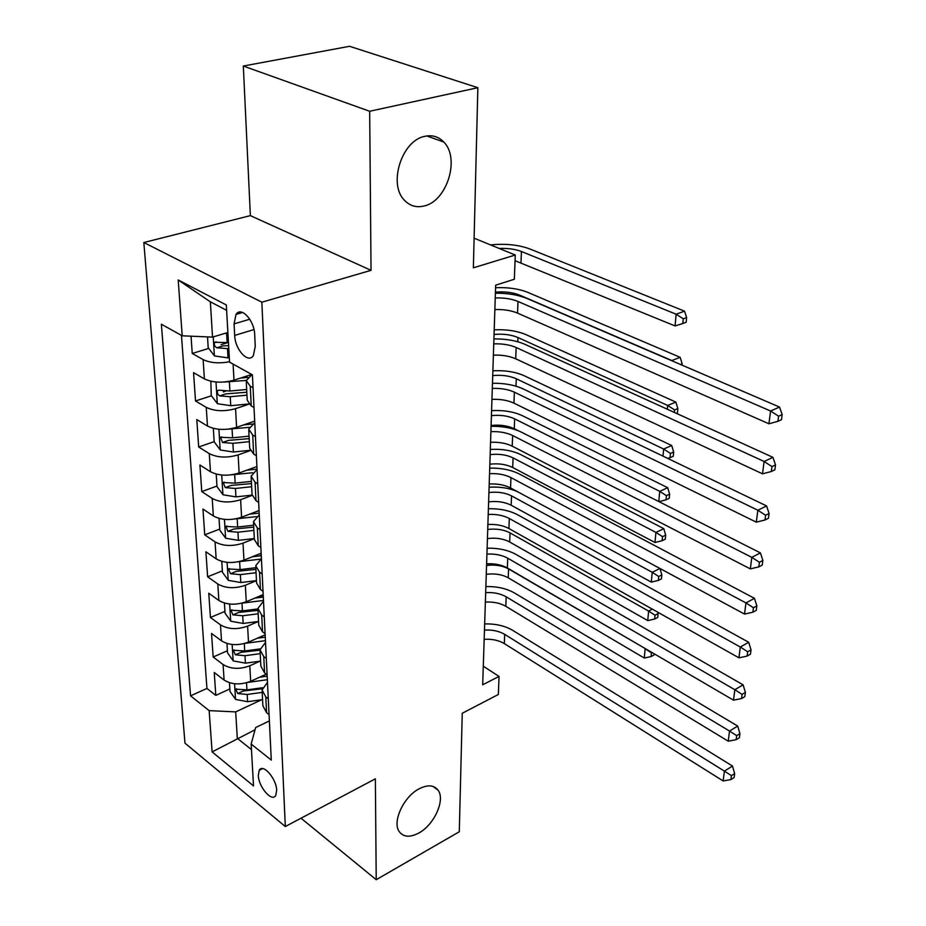 <?xml version="1.0" encoding="UTF-8"?>
<svg xmlns="http://www.w3.org/2000/svg" width="926" height="926" viewBox="0 0 926 926"><rect width="100%" height="100%" fill="white"/><g stroke="black" fill="none" stroke-linecap="round" stroke-linejoin="round"><path stroke-width="1.39" d="M419.154 788.79C427.592 784.53 433.854 784.947 437.952 790.052C445.626 799.601 434.34 824.777 418.772 833.041C410.149 837.602 403.701 837.22 399.43 831.895C391.814 822.334 403.493 796.696 419.154 788.79M424.849 136.319C432.315 134.733 438.646 136.654 443.809 142.06C460.326 158.3 446.969 201.116 424.235 205.954C416.387 207.899 409.72 205.919 404.234 200.028C388.017 183.88 401.884 140.335 424.849 136.319M276.666 790.364C276.538 778.673 262.741 762.931 259.222 770.316L258.319 775.444C258.516 787.065 272.186 802.749 275.774 795.353L276.666 790.364M143.831 242.519L184.969 743.138L285.312 826.536L261.861 302.212L143.831 242.519L250.367 215.631L371.037 270.334L369.671 111.27L243.318 66.035L250.367 215.631M243.318 66.035L349.553 46.3L477.862 87.704L473.371 267.811L515.273 255.02L474.112 238.19M301.019 818.214L376.222 879.7L459.284 831.756L462.248 713.263L498.35 694.477L499.045 676.42L483.291 666.211M369.671 111.27L477.862 87.704M191.045 336.184L192.238 353.454L208.72 348.419M220.978 344.68L227.449 342.701M251.733 374.463L233.989 380.181C222.634 383.179 212.76 382.751 204.391 378.896L193.557 372.646L195.513 400.981L211.429 395.784M223.316 391.906L225.62 391.154M254.673 421.122L236.605 427.337C225.435 430.474 215.723 430.046 207.47 426.053L196.798 419.571L198.685 447.003L214.161 441.644M256.896 466.53L239.128 473.001C228.155 476.277 218.594 475.848 210.457 471.716L199.923 465.014L201.764 491.613L216.973 486.034M259.06 510.539L241.582 517.252C230.782 520.644 221.372 520.215 213.362 515.967L202.968 509.069L204.739 534.858L219.705 529.082M261.155 553.216L243.955 560.149C233.329 563.656 224.069 563.228 216.163 558.876L205.908 551.78L207.632 576.794L222.356 570.844M259.211 555.959L261.248 555.137M263.181 594.619L246.258 601.75C235.806 605.372 226.685 604.944 218.883 600.488L208.767 593.219L210.434 617.492L224.925 611.38M256.977 597.849L263.216 595.221M265.149 634.796L248.492 642.123C238.202 645.839 229.22 645.422 221.522 640.861L211.533 633.442L213.165 657.009L227.426 650.735M515.273 255.02L514.347 279.247L495.653 285.185L482.689 684.789L499.045 676.42M234.058 323.892L234.683 335.42C235.042 349.681 248.307 364.103 253.365 355.549L255.252 346.463L254.708 334.818C254.442 320.384 241.049 305.904 236.014 314.423L234.058 323.892L249.765 319.215M269.373 720.949L255.645 727.523L251.154 744.064L271.295 760.096L252.404 374.833L229.555 362.135L226.326 304.967L178.197 279.965L182.202 335.802L161.379 324.227L190.571 695.843L209.149 710.636L235.679 711.897L237.311 738.311L251.467 749.62M251.154 744.064L253.516 785.919L212.112 751.9L209.149 710.636M259.986 661.187L249.8 665.782C239.614 669.556 230.701 669.128 223.073 664.521L213.165 657.009M266.318 674.151L250.668 681.316L249.8 665.782M258.285 621.496L247.612 626.126C237.253 629.796 228.213 629.379 220.481 624.853L210.434 617.492M256.467 580.66L245.344 585.267C234.822 588.843 225.643 588.415 217.807 583.993L207.632 576.794M254.314 538.677L243.017 543.145C232.322 546.618 223.004 546.19 215.052 541.872L204.739 534.858M252.069 495.41L240.61 499.716C229.741 503.061 220.272 502.633 212.204 498.431L201.764 491.613M250.17 450.626L238.132 454.909C227.078 458.127 217.46 457.699 209.276 453.624L198.685 447.003M248.92 404.176L235.563 408.655C224.323 411.734 214.554 411.306 206.255 407.371L195.513 400.981M229.544 361.777C218.941 363.675 210.144 362.946 203.13 359.601L192.238 353.454M181.473 335.397L206.938 688.435L215.804 695.38L229.845 688.956M250.668 681.316C240.54 685.124 231.674 684.708 224.092 680.054L214.23 672.484L215.804 695.38M254.002 407.498L251.247 405.912L247.219 400.217L246.27 381.72M253.041 387.751L250.263 386.188L246.212 380.586L251.999 374.613M255.437 436.621L252.705 435L248.7 429.166L254.754 422.742M248.77 430.347L249.673 448.161L253.655 454.076L256.375 455.719M257.752 483.893L255.067 482.214L251.108 476.172L257.046 469.494M251.177 477.399L252.057 494.553L255.981 500.677L258.655 502.378M259.998 529.649L257.347 527.913L253.446 521.674L259.268 514.763M253.504 522.947L254.361 539.476L258.238 545.784L260.877 547.532M262.162 573.946L259.558 572.164L255.703 565.751L261.421 558.621M255.773 567.059L256.583 582.998L260.426 589.48L263.019 591.274M264.269 616.866L261.699 615.038L257.891 608.463L263.505 601.136M257.96 609.794L258.748 625.177L262.533 631.821L265.091 633.65M266.306 658.455L263.771 656.603L260.009 649.867L265.519 642.355M260.079 651.233L260.843 666.083L264.581 672.866L267.105 674.741M268.285 698.794L265.785 696.908L262.07 690.032L267.487 682.346M262.139 691.433L262.88 705.762L266.572 712.684L269.061 714.594M226.627 310.326L210.352 301.818L212.529 337.11L182.202 335.802M227.889 332.492L212.529 337.11M371.037 270.334L261.861 302.212M376.222 879.7L375.366 778.824L285.312 826.536M255.02 729.804L212.112 751.9M261.664 699.732L235.679 711.897M206.938 688.435L190.571 695.843M210.352 301.818L178.197 279.965M495.236 297.94C504.057 297.674 511.65 298.855 518.004 301.459L770.571 411.005L779.542 407.07L527.021 298.485C518.213 294.885 507.668 293.114 495.387 293.195M494.854 309.55C503.651 309.284 511.21 310.465 517.541 313.104L768.927 423.784L770.571 411.005L778.581 416.191L777.909 421.307L781.486 419.709L782.169 414.593L778.581 416.191M782.169 414.593L779.542 407.07M768.927 423.784L777.909 421.307M207.517 336.902L208.2 347.748L214.543 355.954L228.016 357.876L227.495 348.604L228.791 348.5M224.613 333.476L227.923 333.256M228.629 345.687L223.154 345.849L216.8 347.794L227.495 348.604M228.456 342.62L214.705 342.273C213.802 344.472 214.508 346.312 216.8 347.794M499.195 248.446C507.761 248.099 515.18 249.117 521.431 251.502L676.154 314.215L684.545 311.159L529.811 248.944C518.352 244.753 505.272 243.422 490.583 244.927M515.053 260.704L675.066 325.929L676.154 314.215L683.261 318.81L682.821 323.51L686.166 322.26L686.617 317.583L683.261 318.81M686.617 317.583L684.545 311.159M675.066 325.929L682.821 323.51M493.743 343.87C502.436 343.581 509.913 344.796 516.164 347.505L764.1 461.484L772.944 457.351L525.054 344.379C516.384 340.618 506.001 338.789 493.905 338.904M493.384 355.133C502.042 354.843 509.485 356.059 515.713 358.802L762.515 473.823L764.1 461.484L771.971 466.565L771.323 471.508L774.854 469.841L775.513 464.898L771.971 466.565M775.513 464.898L772.944 457.351M762.515 473.823L771.323 471.508M492.296 388.422C500.862 388.11 508.224 389.36 514.381 392.173L757.85 510.238L766.578 505.932L523.144 388.897C514.613 384.996 504.392 383.109 492.47 383.248M491.949 399.361C500.48 399.037 507.807 400.298 513.942 403.134L756.31 522.16L757.85 510.238L765.594 515.238L764.969 520.007L768.441 518.271L769.078 513.502L765.594 515.238M769.078 513.502L766.578 505.932M756.31 522.16L764.969 520.007M490.896 431.666C499.334 431.331 506.58 432.616 512.645 435.521L751.808 557.359L760.42 552.891L521.28 432.106C512.888 428.078 502.818 426.134 491.069 426.296M490.548 442.281C498.964 441.933 506.186 443.23 512.217 446.158L750.326 568.888L751.808 557.359L759.424 562.267L758.811 566.886L762.248 565.08L762.862 560.473L759.424 562.267M762.862 560.473L760.42 552.891M750.326 568.888L758.811 566.886M489.53 473.661C497.852 473.29 504.994 474.61 510.955 477.608L745.962 602.919L754.458 598.323L519.486 474.066C511.221 469.91 501.29 467.919 489.715 468.105M489.206 483.974C497.482 483.592 504.601 484.923 510.55 487.944L744.527 614.077L745.962 602.919L753.451 607.757L752.861 612.225L756.253 610.361L756.843 605.893L753.451 607.757M756.843 605.893L754.458 598.323M744.527 614.077L752.861 612.225M210.873 381.234L211.232 395.541L217.483 403.724L230.748 405.704L248.747 403.991M224.034 382.044L246.235 380.447M240.563 378.063L247.879 377.391M246.675 389.487L229.903 391.038L219.369 390.205L217.622 390.552L217.228 392.022L217.934 394.418L219.705 395.9L230.227 396.733L246.964 395.17M246.814 392.242L225.956 393.863L219.705 395.9M495.422 292.141C504.647 291.377 512.726 292.373 519.671 295.116L671.859 360.538L680.135 357.32L527.936 292.419C518.826 288.773 508.038 287.199 495.572 287.708M671.836 360.758L672.889 361.209M682.034 365.145L682.173 363.768L680.425 364.45M682.173 363.768L680.135 357.32M213.316 428.344L214.172 441.818L220.319 449.99L233.387 452.015L250.032 450.314M227.993 429.178L249.256 427.349M243.769 424.872L252.509 424.015M249.059 436.169L232.576 437.813L220.457 437.292L222.529 442.478L232.889 443.334L249.349 441.667M249.187 438.635L228.664 440.348L222.529 442.478M494.056 334.46C503.142 333.649 511.117 334.668 517.958 337.527L667.692 405.461L675.864 402.092L526.118 334.691C517.136 330.895 506.499 329.274 494.206 329.83M667.345 409.223L667.692 405.461L674.591 409.917L674.348 412.417M676.443 413.378L677.427 412.961L677.855 408.563L674.591 409.917M677.855 408.563L675.864 402.092M216.221 474.089L217.02 486.659L223.073 494.808L235.933 496.88L252.046 495.132M231.778 474.783L252.705 472.723M246.791 470.211L257.023 469.135M251.374 481.393L235.158 483.129L223.201 482.562L225.261 487.608L235.459 488.465L251.652 486.717M251.49 483.58L231.292 485.386L225.261 487.608M492.713 375.609C501.684 374.752 509.543 375.794 516.28 378.757L663.653 449.041L671.72 445.533L524.336 375.794C515.493 371.858 505.006 370.192 492.875 370.794M662.993 456.136L663.653 449.041L670.447 453.427L670.042 457.71L673.26 456.286L673.665 452.015L670.447 453.427M673.665 452.015L671.72 445.533M667.634 458.37L670.042 457.71M219.034 518.41L219.775 530.135L225.747 538.249L238.41 540.367L254.303 538.527M235.389 518.93L256.479 516.627M249.638 514.161L259.187 513.097M253.62 525.216L237.658 527.033L225.851 526.431L227.912 531.339L237.947 532.207L253.886 530.39M253.724 527.137L233.838 529.035L227.912 531.339M491.417 415.647C500.272 414.732 508.015 415.809 514.659 418.865L659.729 491.336L667.704 487.701L522.611 415.786C513.895 411.723 503.547 410.01 491.579 410.658M491.093 425.485C499.924 424.571 507.645 425.647 514.266 428.715L518.294 430.752M658.78 501.556L659.729 491.336L666.431 495.665L666.025 499.808L669.209 498.338L669.614 494.195L666.431 495.665M669.614 494.195L667.704 487.701M658.988 501.66L666.025 499.808M488.21 514.451C496.405 514.057 503.443 515.4 509.323 518.491L740.314 647.019L748.706 642.285L517.727 514.821C509.589 510.55 499.82 508.513 488.396 508.721M487.886 524.463C496.058 524.07 503.073 525.424 508.918 528.526L738.925 657.819L740.314 647.019L747.676 651.765L747.108 656.094L750.454 654.173L751.032 649.855L747.676 651.765M751.032 649.855L748.706 642.285M738.925 657.819L747.108 656.094M221.754 561.376L222.448 572.291L228.34 580.37L240.818 582.535L256.467 580.625M238.85 561.688L260.588 559.119M252.335 556.769L261.271 555.716M255.808 567.707L240.077 569.606L228.433 568.969L230.481 573.738L240.366 574.618L256.062 572.719M255.889 569.386L236.315 571.365L230.481 573.738M490.155 454.608C498.882 453.659 506.534 454.747 513.085 457.895L655.921 532.415L663.792 528.653L520.933 454.701C512.333 450.522 502.135 448.774 490.317 449.457M489.842 464.192C498.547 463.22 506.163 464.32 512.691 467.491L654.983 542.497L655.921 532.415L662.518 536.663L662.136 540.703L665.273 539.187L665.667 535.147L662.518 536.663M665.667 535.147L663.792 528.653M654.983 542.497L662.136 540.703M486.926 554.084C495.005 553.679 501.95 555.044 507.737 558.204L734.839 689.708L743.115 684.846L516.025 554.431C508.015 550.056 498.373 547.972 487.111 548.204M486.613 563.818C494.669 563.402 501.579 564.779 507.344 567.962L733.496 700.16L734.839 689.708L742.085 694.373L741.541 698.563L744.84 696.595L745.395 692.417L742.085 694.373M745.395 692.417L743.115 684.846M733.496 700.16L741.541 698.563M224.405 603.046L225.041 613.197L230.852 621.242L243.144 623.441L258.551 621.462M242.149 603.127L263.47 600.453M254.905 598.103L263.297 597.062M257.879 608.938L242.438 610.894L230.944 610.234L232.97 614.876L242.716 615.767L258.169 613.799M257.984 610.384L238.711 612.433L232.97 614.876M488.916 492.539C497.54 491.544 505.087 492.667 511.546 495.885L652.228 572.303L659.925 568.471M488.615 501.869C497.216 500.862 504.728 501.985 511.164 505.226L651.314 582.107L652.228 572.303L658.722 576.504L658.351 580.417L661.453 578.854L661.835 574.942L658.722 576.504M517.553 491.718C509.265 488.037 499.785 486.544 489.09 487.238M661.835 574.942L660.018 568.518M651.314 582.107L658.351 580.417M485.675 592.628C493.651 592.189 500.48 593.589 506.186 596.819L729.538 731.054L737.709 726.077L514.381 592.941C506.476 588.461 496.973 586.343 485.872 586.586M485.363 602.085C493.315 601.645 500.133 603.058 505.816 606.298L728.241 741.182L729.538 731.054L736.679 735.649L736.147 739.7L739.411 737.698L739.943 733.647L736.679 735.649M739.943 733.647L737.709 726.077M728.241 741.182L736.147 739.7M226.963 643.477L227.564 652.899L233.294 660.921L245.413 663.155L260.588 661.106M245.182 643.327L265.438 640.665M257.359 638.222L265.264 637.192M260.137 648.918L244.719 650.966L233.375 650.272L235.389 654.798L244.985 655.701L260.206 653.663M259.998 650.168L241.038 652.298L235.389 654.798M487.724 529.487C496.232 528.457 503.675 529.591 510.041 532.89L648.628 611.079L652.355 609.158M487.423 538.573C495.908 537.531 503.327 538.666 509.682 541.988L647.749 620.605L648.628 611.079L655.041 615.211L654.682 619.019L657.738 617.422L658.108 613.614L655.041 615.211M658.108 613.614L657.703 612.155M647.749 620.605L654.682 619.019M484.46 630.097C492.319 629.645 499.068 631.069 504.682 634.368L724.398 771.127L732.478 766.045L512.773 630.386C504.983 625.814 495.618 623.661 484.657 623.927M484.159 639.31C491.995 638.847 498.72 640.283 504.323 643.593L723.137 780.942L724.398 771.127L731.424 775.641L730.915 779.576L734.133 777.527L734.654 773.604L731.424 775.641M734.654 773.604L732.478 766.045M723.137 780.942L730.915 779.576M229.451 682.717L230.007 691.456L235.655 699.443L247.612 701.711L262.556 699.605M247.96 682.369L267.348 679.707M259.697 677.184L267.174 676.154M262.614 687.705L246.929 689.882L235.736 689.152L237.739 693.562L247.196 694.465L262.185 692.382M262.255 688.77L243.295 691.004L237.739 693.562M486.555 565.473C494.959 564.409 502.309 565.566 508.582 568.934L645.376 648.651M486.266 574.328C494.646 573.252 501.961 574.409 508.224 577.801L644.276 658.039L645.133 648.779L651.453 652.853L651.105 656.557L654.126 654.913L654.231 653.825M652.031 652.541L651.453 652.853M644.276 658.039L651.105 656.557M248.492 642.123L247.612 626.126M246.258 601.75L245.344 585.267M243.955 560.149L243.017 543.145M241.582 517.252L240.61 499.716M239.128 473.001L238.132 454.909M236.605 427.337L235.563 408.655M233.989 380.181L233.097 364.103M204.391 378.896L203.13 359.601M224.092 680.054L223.073 664.521M221.522 640.861L220.481 624.853M218.883 600.488L217.807 583.993M216.163 558.876L215.052 541.872M213.362 515.967L212.204 498.431M210.457 471.716L209.276 453.624M207.47 426.053L206.255 407.371M251.247 405.912L250.263 386.188M253.655 454.076L252.705 435M255.981 500.677L255.067 482.214M258.238 545.784L257.347 527.913M260.426 589.48L259.558 572.164M262.533 631.821L261.699 615.038M264.581 672.866L263.771 656.603M266.572 712.684L265.785 696.908M253.979 329.575L234.683 335.42M518.004 301.459L517.541 313.104M213.223 336.902L214.381 355.746M226.615 333.372L227.159 342.724M521.431 251.502L520.991 262.521M516.164 347.505L515.713 358.802M514.381 392.173L513.942 403.134M512.645 435.521L512.217 446.158M510.955 477.608L510.55 487.944M216.001 381.998L217.321 403.516M230.227 396.733L230.748 405.704M229.393 381.987L229.903 391.038M519.671 295.116L519.636 295.973M218.906 429.259L220.168 449.781M232.889 443.334L233.387 452.015M232.067 429.051L232.576 437.813M517.958 337.527L517.784 341.763M221.719 475.026L222.923 494.6M235.459 488.465L235.933 496.88M234.672 474.621L235.158 483.129M516.28 378.757L515.979 386.188M224.451 519.37L225.597 538.041M237.947 532.207L238.41 540.367M237.183 518.791L237.658 527.033M514.659 418.865L514.266 428.715M509.323 518.491L508.918 528.526M227.09 562.36L228.19 580.174M240.366 574.618L240.818 582.535M239.626 561.607L240.077 569.606M513.085 457.895L512.691 467.491M507.737 558.204L507.344 567.962M229.66 604.041L230.701 621.045M242.716 615.767L243.144 623.441M241.987 603.162L242.438 610.894M511.546 495.885L511.164 505.226M506.186 596.819L505.816 606.298M232.148 644.496L233.144 660.713M244.985 655.701L245.413 663.155M244.29 643.57L244.719 650.966M510.041 532.89L509.682 541.988M504.682 634.368L504.323 643.593M234.567 683.758L235.517 699.246M247.196 694.465L247.612 701.711M246.524 682.809L246.929 689.882M508.582 568.934L508.224 577.801M437.952 790.052L433.032 786.429M443.809 142.06L426.84 135.948M262.671 768.592L259.222 770.316M242.658 312.467L236.014 314.423M216.128 341.844L214.705 342.273M218.953 390.124L217.622 390.552M221.696 436.864L220.457 437.292M224.347 482.133L223.189 482.562M226.939 526.014L225.851 526.431M229.44 568.564L228.433 568.969M231.882 609.829L230.944 610.234M234.243 649.89L233.375 650.272M236.547 688.77L235.736 689.152"/></g></svg>

